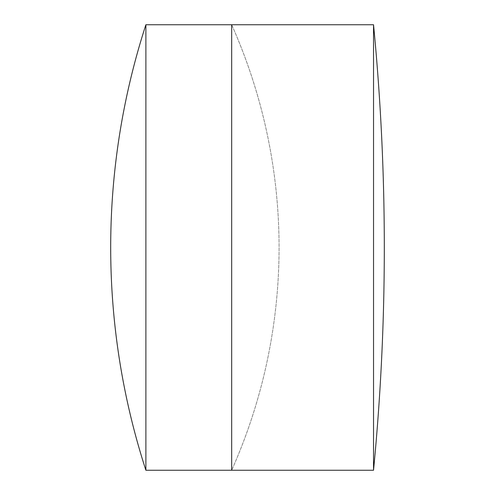 <?xml version="1.0" encoding="UTF-8"?>
<svg xmlns="http://www.w3.org/2000/svg" width="495" height="495" viewBox="0 0 495 495"><rect width="100%" height="100%" fill="white"/><g stroke="black" fill="none" stroke-linecap="round" stroke-linejoin="round"><path stroke-width="0.37" stroke-dasharray="2.48 1.86" d="M231.685 24.75L231.685 470.25A547.229 547.229 0 0 0 231.685 24.75L231.685 470.25A547.229 547.229 0 0 0 231.685 24.75M145.883 24.75L145.883 470.25M373.533 24.75L373.533 470.25"/><path stroke-width="0.74" d="M373.533 470.25A2308.179 2308.179 0 0 0 373.533 24.75L373.533 470.25L231.685 470.25L231.685 24.75L145.883 24.75A722.62 722.62 0 0 0 145.883 470.25L145.883 24.75M145.883 470.25L231.685 470.25L231.685 24.75L373.533 24.75"/></g></svg>
